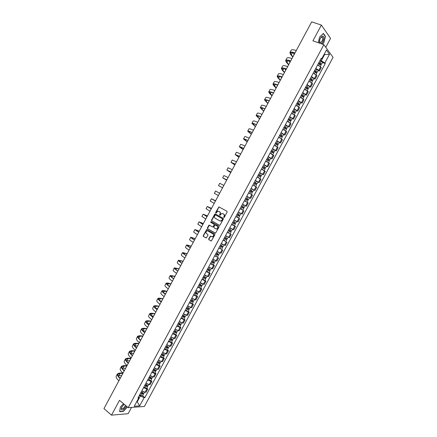 <?xml version="1.0" encoding="UTF-8"?>
<svg xmlns="http://www.w3.org/2000/svg" width="437" height="437" viewBox="0 0 437 437"><rect width="100%" height="100%" fill="white"/><g stroke="black" fill="none" stroke-linecap="round" stroke-linejoin="round"><path stroke-width="0.66" d="M223.744 217.566L224.241 217.386L227.136 212.011L226.972 211.262L218.893 206.898L215.632 212.535L215.96 213.087L217.845 211.202L219.478 211.705C220.259 212.267 220.428 213.065 219.986 214.086L219.614 214.78L219.948 215.332L221.832 213.447L223.493 213.95C224.279 214.523 224.449 215.321 224.006 216.348L223.744 217.566M208.662 238.935L208.82 239.689L211.317 241.016L214.878 234.773L214.72 234.019L206.728 229.48L203.189 235.674L203.342 236.428L206.248 238.001L207.968 235.177L207.815 234.423L206.532 233.669C205.592 232.577 205.778 231.648 207.1 230.867L207.974 230.987L213.021 233.948C213.972 235.035 213.791 235.969 212.48 236.761L210.388 236.1L208.662 238.935L209.094 239.793L211.175 241.033M128.205 407.661L119.481 400.341L111.511 415.15L103.946 408.617L311.696 21.85L321.386 25.089L312.919 40.827L323.883 44.683L128.205 407.661L144.39 406.47L333.054 57.345L323.883 44.683M219.418 225.29L220.122 225.033L223.334 219.068L223.176 218.314L215.43 213.944L214.736 214.201L211.552 220.117L211.71 220.86L219.505 225.328M219.101 226.923L215.528 233.178L207.52 228.649L207.367 227.901L209.099 225.077L212.524 226.918L213.218 226.666L214.125 224.979L213.972 224.23L210.732 222.367L210.891 221.635L218.942 226.169L219.101 226.923M325.767 47.289L330.569 38.385L321.386 25.089M111.511 415.15L128.139 413.697L131.526 407.415M315.771 68.418L318.846 70.335L320.687 66.927L317.612 64.998M320.687 66.927L321.261 67.653L319.42 71.056L318.141 70.57M318.846 70.335L319.42 71.056M313.81 78.594L315.082 79.092L316.918 75.694L313.258 73.072M311.417 76.486L315.082 79.092M309.483 86.613L310.751 87.116L312.581 83.718L308.91 81.135M307.069 84.543L310.751 87.116M305.163 94.616L306.424 95.129L308.254 91.737L304.567 89.186M302.732 92.589L306.424 95.129M300.847 102.613L302.104 103.132L303.928 99.745L300.23 97.227M298.395 100.625L302.104 103.132M296.537 110.594L297.788 111.129L299.613 107.748L295.893 105.257M294.063 108.655L297.788 111.129M292.233 118.569L293.478 119.11L295.297 115.734L291.566 113.276M289.742 116.668L293.478 119.11M287.934 126.533L289.174 127.085L290.993 123.709L287.246 121.289M285.421 124.676L289.174 127.085M283.64 134.487L284.875 135.044L286.694 131.679L282.93 129.286M281.106 132.668L284.875 135.044M279.352 142.435L280.581 142.997L282.395 139.638L278.62 137.278M276.801 140.654L280.581 142.997M275.07 150.366L276.293 150.94L278.107 147.58L274.316 145.259M272.497 148.629L276.293 150.94M270.793 158.292L272.011 158.877L273.819 155.517L270.017 153.223M268.203 156.593L272.011 158.877M266.521 166.202L267.734 166.797L269.542 163.449L265.723 161.182M263.91 164.547L267.734 166.797M262.255 174.106L263.462 174.707L265.264 171.364L261.435 169.13M259.622 172.495L263.462 174.707M257.994 182L259.196 182.611L260.998 179.268L257.153 177.072M255.345 180.426L259.196 182.611M251.04 188.407L254.935 190.505L256.738 187.167L252.876 184.998M251.067 188.352L254.935 190.505M248.964 197.475L250.68 198.387L252.477 195.049L248.604 192.919L251.242 194.345M246.801 196.262L250.68 198.387M242.535 204.166L246.43 206.259L248.227 202.926L244.343 200.812M241.792 209.602L240.077 208.722M237.296 213.884L240.006 215.326L240.984 213.513L238.274 212.065L242.185 214.119L243.977 210.792M238.536 217.987L235.822 216.61M234.024 219.942L237.947 221.969L239.738 218.653M231.61 224.416L235.499 226.497L231.572 224.487M229.78 227.819L233.713 229.813L235.499 226.497M230.108 233.664L227.327 232.353M225.536 235.68L229.485 237.646L231.271 234.33M225.891 241.481L223.088 240.213M221.297 243.535L225.257 245.468L227.043 242.158M221.674 249.287L218.855 248.058M217.069 251.379L221.04 253.28L222.826 249.975M217.468 257.087L214.627 255.896M212.841 259.212L216.828 261.08L218.609 257.781M213.261 264.871L214.403 265.576L213.589 265.325L210.405 263.724M208.624 267.034L212.622 268.875L214.403 265.576M209.066 272.65L210.197 273.365L209.378 273.125L206.188 271.541M204.407 274.846L208.422 276.654L210.197 273.365M204.871 280.417L206.002 281.138L205.172 280.92L201.976 279.347M200.195 282.652L204.226 284.427L206.002 281.138M200.687 288.18L201.807 288.906L200.971 288.71L197.77 287.147M195.995 290.441L200.037 292.189L201.807 288.906M196.503 295.925L197.617 296.663L196.77 296.483L193.569 294.937M191.794 298.225L195.847 299.946L197.617 296.663M192.324 303.666L193.438 304.414L192.58 304.245L189.374 302.71M187.599 305.998L191.668 307.686L193.438 304.414M188.156 311.395L189.259 312.149L188.391 312.002L185.184 310.478M183.414 313.766L187.495 315.421L189.259 312.149M183.988 319.114L185.086 319.879L184.212 319.747L181 318.24M179.23 321.517L183.322 323.145L185.086 319.879M179.826 326.821L180.918 327.597L180.039 327.482L176.816 325.986M175.051 329.263L179.159 330.858L180.918 327.597M175.669 334.524L176.761 335.305L175.865 335.212L172.642 333.726M170.878 336.998L175.002 338.56L176.761 335.305M171.517 342.209L172.604 343.001L171.703 342.925L168.474 341.455M166.71 344.722L170.845 346.257L172.604 343.001M167.371 349.89L168.453 350.692L167.54 350.632L164.312 349.174M162.548 352.435L166.699 353.943L168.453 350.692M163.236 357.564L164.307 358.367L163.383 358.329L160.15 356.882M158.391 360.137L161.63 361.585L162.553 361.618L164.307 358.367M159.101 365.223L160.166 366.037L159.237 366.015L155.998 364.578M154.239 367.834L157.484 369.265L158.412 369.281L160.166 366.037M154.971 372.876L156.031 373.701L155.091 373.695L151.847 372.269M150.093 375.52L153.338 376.94L154.283 376.934L156.031 373.701M150.841 380.518L151.901 381.348L150.951 381.364L147.706 379.95M145.953 383.194L149.203 384.604L150.153 384.582L151.901 381.348M146.723 388.149L147.777 388.99L146.821 389.017L143.565 387.619M141.817 390.864L145.073 392.257L146.029 392.218L147.777 388.99M210.7 236.127L208.941 239.039M320.13 60.339L321.277 60.759L324.494 54.794L324.139 54.314M323.981 54.609L329.525 54.292L324.828 62.994L321.277 60.759M320.807 59.077L321.681 58.869L326.439 50.053L329.525 54.292M136.699 401.723L137.316 401.685L140.364 396.037L144.128 397.643L144.871 397.604L325.259 63.562L324.828 62.994M144.128 397.643L139.682 405.875L134.252 406.263L138.748 397.927L138.545 396.938M321.681 58.869L321.233 58.285L137.988 397.965L138.748 397.927M322.353 44.148L323.806 42.76L325.461 36.358L323.402 33.425L319.644 36.981L318.191 42.684M123.463 403.684L120.35 407.12L119.662 411.709L123.354 411.408L127.369 406.962M136.907 401.346L139.682 405.875M140.364 396.037L139.436 395.283M322.479 62.535L325.259 63.562M142.609 395.769L144.871 397.604M325.112 36.238L325.461 36.358M223.913 217.604L224.274 216.473C224.716 215.446 224.542 214.649 223.755 214.075L223.493 213.95M222.941 213.638L223.755 214.075M218.942 211.393L219.745 211.83C220.527 212.393 220.696 213.19 220.253 214.212L219.898 215.343M219.358 207.029L218.762 207.335L215.911 213.092M215.567 214.021L215.004 214.327L211.825 220.237L211.983 220.98L219.576 225.339M222.428 219.281L222.318 218.751L215.523 214.911L214.643 215.818C214.201 216.839 214.37 217.631 215.146 218.2L219.784 220.843L220.822 220.98L222.695 219.401L222.318 218.751M215.747 215.015L222.58 218.877M220.046 220.964L221.089 221.1L222.302 220.133L222.034 220.013M222.695 219.401L222.302 220.133M215.37 233.194L207.52 228.649M209.525 225.181L207.646 228.016L207.799 228.764M212.622 226.961L213.491 226.781L214.398 225.099L214.239 224.35L210.732 222.367M211.251 221.745L211.005 222.482M215.763 228.797L216.654 228.917C217.992 228.13 218.178 227.191 217.216 226.104L215.425 225.071L214.725 225.328L213.819 227.011L213.977 227.759L215.763 228.797M216.036 228.912L216.921 229.032C218.26 228.245 218.445 227.306 217.484 226.219L217.216 226.104M215.605 225.148L217.484 226.219M210.809 236.193L210.388 236.1M211.874 236.767L212.753 236.87C214.064 236.078 214.245 235.144 213.294 234.057L213.021 233.948M207.963 230.982L213.294 234.057M207.149 229.583L206.635 229.889L203.467 235.783L203.62 236.532L206.111 238.018M318.475 63.398L321.091 65.102M318.863 62.688L320.905 63.857L320.277 64.266M318.95 62.518L321.572 64.206L320.758 64.135L320.583 64.468M319.955 60.661L322.566 62.365M320.66 63.562L320.758 64.135M296.281 50.55C293.282 49.567 291.561 49.485 291.118 50.299L289.928 52.516M295.013 52.915C292.02 51.921 290.305 51.828 289.868 52.631L290.671 54.543L292.795 57.045M292.948 56.755L291.261 54.767L290.512 52.981C290.889 52.271 292.353 52.314 294.904 53.112M294.183 54.456L292.577 52.538M314.132 71.455L316.749 73.143M314.52 70.739L316.563 71.903L315.924 72.329M314.602 70.581L317.229 72.252L316.426 72.165L316.23 72.531M315.607 68.718L318.223 70.412M316.312 71.613L316.426 72.165M309.789 79.507L312.411 81.178M310.183 78.775L312.226 79.938L311.581 80.381M310.259 78.627L312.892 80.288L312.1 80.184L311.887 80.577M311.264 76.77L313.886 78.452M311.974 79.66L312.1 80.184M320.78 43.591C323.233 43.268 325.106 35.665 322.61 36.096L321.277 36.926L319.955 39.199C319.327 41.04 319.3 42.4 319.873 43.274M319.627 40.302L319.775 42.154L320.479 42.547C322.309 41.389 323.03 39.625 322.632 37.249L321.932 36.861L320.37 38.27M319.633 37.014L323.249 33.594L325.248 36.435L323.648 42.64L322.145 44.071M124.157 404.263L121.699 407.18C120.781 409.709 121.404 410.469 123.567 409.453L126.364 406.115M124.217 404.312L123.584 404.722M121.699 407.18L121.606 408.458L123.321 408.513L125.61 405.487M127.233 406.847L123.3 411.206L119.722 411.496L120.383 407.082M291.976 58.563C288.994 57.553 287.295 57.433 286.874 58.203L285.683 60.421M290.709 60.923C287.732 59.907 286.038 59.776 285.623 60.53L286.464 62.376L288.622 64.813M288.764 64.539L287.054 62.6L286.273 60.885C286.628 60.213 288.07 60.29 290.61 61.109M289.999 62.245L288.518 60.546M287.677 66.566C284.711 65.528 283.034 65.37 282.641 66.096L281.444 68.319M286.41 68.926C283.449 67.882 281.778 67.713 281.39 68.418L282.264 70.199L284.454 72.575M284.591 72.318L282.854 70.428L282.04 68.773C282.368 68.145 283.793 68.254 286.317 69.101M285.82 70.024L284.492 68.565M305.452 87.542L308.085 89.203M305.851 86.805L307.899 87.963L307.244 88.421M305.927 86.668L308.56 88.312L307.774 88.198L307.55 88.618M306.927 84.811L309.56 86.466L308.56 88.312M307.637 87.69L307.774 88.198M301.12 95.566L303.764 97.2L302.928 98.751M301.525 94.824L303.573 95.982L302.907 96.451M301.596 94.692L304.234 96.331L303.458 96.195L303.212 96.648M302.595 92.841L305.228 94.49M303.305 95.714L303.458 96.195M296.799 103.585L299.438 105.219M297.204 102.832L299.252 103.984L298.886 103.913L298.58 104.476M297.269 102.711L299.913 104.334L299.148 104.181L298.886 104.667M298.269 100.865L300.907 102.498M298.984 103.722L299.148 104.181M283.384 74.563C280.434 73.498 278.779 73.301 278.407 73.979L277.211 76.202M282.116 76.917C279.177 75.841 277.522 75.639 277.162 76.3L278.074 78.01L280.292 80.321M280.417 80.086L278.653 78.245L277.812 76.65C278.118 76.065 279.527 76.207 282.029 77.081M281.647 77.797L280.516 76.601M279.096 82.544C276.162 81.451 274.529 81.222 274.185 81.85L272.983 84.079M277.834 84.898C274.906 83.795 273.272 83.554 272.939 84.166L273.884 85.81L276.129 88.061M276.25 87.842L273.584 84.521C273.873 83.975 275.261 84.15 277.752 85.051M277.479 85.554L276.588 84.652M274.813 90.519C271.896 89.399 270.285 89.132 269.962 89.711L268.766 91.945M273.551 92.868C270.64 91.743 269.034 91.459 268.722 92.027L269.7 93.605L271.978 95.796M272.087 95.588L269.367 92.382C269.629 91.874 271 92.087 273.475 93.005M273.316 93.305L272.732 92.737M292.479 111.593L295.133 113.199L294.27 114.794M292.888 110.829L294.937 111.976L294.576 111.899L294.259 112.484M292.948 110.719L295.603 112.325L294.844 112.162L294.565 112.675M293.948 108.873L296.592 110.495M294.669 111.725L294.844 112.162M270.536 98.483C267.641 97.336 266.04 97.03 265.751 97.566L264.549 99.8M269.274 100.827C266.384 99.674 264.795 99.357 264.505 99.876L267.832 103.514M267.936 103.329L265.155 100.226C265.396 99.767 266.745 100.007 269.208 100.958M288.163 119.585L290.823 121.18L289.95 122.797M288.578 118.815L290.627 119.962L290.272 119.875L289.939 120.481M288.633 118.717L291.293 120.312L290.539 120.126L290.25 120.672M289.633 116.87L292.282 118.482M290.354 119.716L290.539 120.126M266.264 106.431C263.385 105.262 261.807 104.918 261.539 105.404L260.337 107.649M265.008 108.775C262.129 107.595 260.561 107.245 260.299 107.715L263.691 111.227M263.784 111.053L260.944 108.07C261.168 107.644 262.495 107.923 264.942 108.895M283.859 127.571L286.519 129.155L285.634 130.794M284.279 126.796L286.328 127.932L285.973 127.839L285.629 128.473M284.329 126.703L286.989 128.287L286.246 128.085L285.94 128.658M285.323 124.862L287.978 126.446L286.989 128.287M286.049 127.697L286.246 128.085M261.998 114.374C259.136 113.178 257.579 112.795 257.333 113.238L256.131 115.488M260.742 116.717C257.879 115.51 256.333 115.117 256.098 115.548L259.551 118.93M259.638 118.771L256.743 115.898C256.94 115.515 258.256 115.821 260.681 116.821M279.554 135.546L282.215 137.125M279.98 134.76L282.029 135.896L281.679 135.792L281.324 136.453M280.024 134.678L282.69 136.246L281.958 136.033L281.63 136.634M281.018 132.837L283.679 134.421M281.745 135.667L281.958 136.033M257.737 122.311C254.891 121.082 253.356 120.667 253.138 121.065L251.93 123.31M256.481 124.643C253.64 123.414 252.111 122.988 251.898 123.365L255.421 126.621M255.498 126.484L252.548 123.715C252.723 123.376 254.017 123.715 256.432 124.742M275.255 143.511L277.927 145.073M275.687 142.719L277.735 143.849L277.391 143.74L277.02 144.423M275.725 142.648L278.396 144.199L277.675 143.97L277.331 144.603M276.719 140.807L279.385 142.369L278.396 144.199M277.451 143.626L277.675 143.97M253.482 130.231C250.652 128.981 249.139 128.527 248.943 128.877L247.735 131.127M252.225 132.564C249.401 131.302 247.894 130.843 247.708 131.176L251.291 134.301M251.357 134.181L248.353 131.526C248.506 131.226 249.784 131.603 252.182 132.646M270.967 151.47L273.644 153.01L272.721 154.714M271.399 150.661L273.447 151.792L273.109 151.672L272.726 152.382M271.432 150.601L274.108 152.147L273.398 151.896L273.038 152.562M272.426 148.766L275.097 150.317M273.158 151.579L273.398 151.896M249.232 138.141C246.419 136.863 244.922 136.377 244.753 136.677L243.54 138.939M247.981 140.474C245.168 139.185 243.682 138.687 243.518 138.977L247.173 141.976M247.227 141.872L244.168 139.327C244.299 139.064 245.556 139.474 247.943 140.545M266.679 159.412L269.361 160.942L268.427 162.668M267.116 158.598L269.17 159.724L268.831 159.598L268.438 160.33M267.149 158.549L269.826 160.079L269.121 159.816L268.75 160.505M268.138 156.714L270.814 158.249L269.826 160.079M268.875 159.516L269.121 159.816M244.988 146.045C242.191 144.74 240.716 144.215 240.574 144.472L239.356 146.734M243.737 148.372C240.945 147.061 239.476 146.526 239.339 146.766L243.054 149.64M243.103 149.552L239.984 147.116L243.704 148.433M262.402 167.349L265.084 168.862L264.139 170.61M262.845 166.524L264.893 167.65L264.56 167.513L264.156 168.267M262.866 166.481L265.549 167.999L264.855 167.721L264.467 168.442M263.855 164.651L266.537 166.175L265.549 167.999M264.598 167.447L264.855 167.721M240.749 153.939L236.395 152.256L235.177 154.523M239.498 156.26L235.161 154.551L238.946 157.298M238.984 157.222L235.805 154.9L239.471 156.315M258.125 175.27L260.813 176.772L259.862 178.547M258.573 174.445L260.621 175.559L260.294 175.417L259.873 176.193M258.589 174.407L261.282 175.914L260.594 175.619L260.19 176.368M259.578 172.582L262.266 174.09L261.282 175.914M260.321 175.368L260.594 175.619M236.515 161.821L232.222 160.029L231.004 162.296M235.264 164.143L230.993 162.324L234.838 164.94M234.866 164.886L231.637 162.668L235.248 164.181M253.853 183.185L256.552 184.676L255.585 186.468M254.307 182.349L256.355 183.464L256.033 183.316L255.601 184.114M254.323 182.322L257.016 183.813L256.339 183.502L255.918 184.288M255.306 180.497L257.999 181.994L257.016 183.813M256.055 183.272L256.339 183.502M232.287 169.693L228.054 167.797L226.836 170.069L230.736 172.577M231.042 172.009L226.825 170.08M230.758 172.539L227.469 170.43L231.026 172.036M249.593 191.089L252.291 192.57M252.193 189.019L251.209 190.843L250.057 190.226L252.1 191.357L251.778 191.198L251.335 192.018M251.209 190.843L252.755 191.706L252.089 191.379L251.652 192.193M253.739 189.887L252.755 191.706M251.788 191.177L252.089 191.379M228.065 177.553L223.891 175.548L222.668 177.826L226.639 180.202M226.819 179.869L222.668 177.832M226.65 180.181L223.307 178.181L226.808 179.886M245.332 198.982L248.036 200.446L247.058 202.265M246.779 196.3L247.932 196.918L246.949 198.742L245.796 198.125L247.845 199.239L247.528 199.075L247.074 199.917M246.949 198.742L248.5 199.589L247.839 199.25L247.386 200.086M247.932 196.918L249.483 197.77L248.5 199.589M247.533 199.064L247.839 199.25M223.842 185.408L219.735 183.294L218.511 185.572M222.553 187.812L218.511 185.578L222.548 187.817M243.791 208.318L241.082 206.865L243.791 208.318L242.808 210.131L240.099 208.684M243.278 206.947L242.819 207.799M242.524 204.188L245.233 205.647L242.53 204.183M241.541 206.007L244.25 207.46L245.233 205.647M243.595 207.116L243.141 207.957M219.631 193.247L215.583 191.029L219.636 193.247M218.391 195.558L214.359 193.307L215.583 191.029M239.547 216.178L236.832 214.742L239.547 216.178L238.569 217.992L235.854 216.555M239.028 214.824L238.575 215.67M239.345 214.993L238.908 215.807M215.425 201.08L211.437 198.753L215.583 200.785M214.185 203.385L210.213 201.031L211.432 198.764M215.572 200.807L212.082 199.103L215.43 201.064M232.604 222.58L235.308 224.034L234.33 225.842M232.588 222.608L235.308 224.034M234.784 222.695L234.33 223.525M233.052 221.75L235.772 223.176L236.734 221.39M235.101 222.859L234.674 223.64M211.224 208.902L207.296 206.472L211.508 208.378M209.984 211.208L206.073 208.744L207.285 206.488M211.486 208.416L207.941 206.816L211.235 208.875M228.371 230.425L231.075 231.872L230.102 233.68L227.377 232.271M228.354 230.457L231.075 231.872M230.539 230.55L230.097 231.375M228.813 229.605L231.539 231.02L232.484 229.261M230.856 230.714L230.452 231.468M207.029 216.714L203.161 214.179L207.433 215.96M205.789 219.019L201.943 216.446L203.15 214.201M207.406 216.015L203.8 214.523L207.045 216.681M224.143 238.263L226.847 239.705L225.874 241.508L223.143 240.11M224.121 238.302L226.847 239.705M226.306 238.4L225.869 239.214M224.58 237.449L227.311 238.848L228.245 237.116M226.623 238.564L226.235 239.285M202.834 224.52L199.026 221.876L203.363 223.531M201.599 226.814L197.814 224.143L199.015 221.903M203.331 223.602L199.671 222.22L202.861 224.471M219.92 246.086L222.63 247.522L221.657 249.325M219.893 246.135L222.63 247.522M218.921 247.943L221.652 249.33M222.072 246.239L221.641 247.042M220.357 245.283L223.088 246.67L224.006 244.966M222.395 246.402L222.023 247.091M198.649 232.309L194.902 229.562L199.305 231.097M197.415 234.603C194.804 233.003 193.558 232.08 193.689 231.823L194.886 229.594M199.256 231.178L195.547 229.906L198.682 232.249M215.709 253.902L218.413 255.334L217.44 257.131M215.676 253.963L218.413 255.334M214.704 255.765L217.44 257.136M217.85 254.066L217.424 254.858M216.135 253.11L218.871 254.481M218.172 254.225L217.817 254.886M194.47 240.093C191.865 238.476 190.636 237.52 190.783 237.236L195.246 238.651M193.236 242.388C190.641 240.76 189.418 239.798 189.571 239.498L190.761 237.28M195.192 238.749L191.422 237.581C191.286 237.826 192.313 238.64 194.509 240.022M211.497 261.703L214.201 263.14L213.229 264.937L210.487 263.577M211.459 261.774L214.201 263.14M213.633 261.889L213.212 262.664M211.918 260.922L214.66 262.287L215.55 260.632M213.95 262.042L213.611 262.67M190.297 247.866C187.708 246.222 186.495 245.233 186.665 244.906L191.193 246.195M189.063 250.155C186.479 248.506 185.277 247.506 185.452 247.167L186.643 244.955M191.127 246.315L187.309 245.25C187.151 245.534 188.161 246.381 190.335 247.784M207.291 269.498L209.995 270.929L209.023 272.726L206.28 271.377M207.247 269.58L209.995 270.929M209.416 269.695L209.001 270.465M207.706 268.728L210.459 270.071M209.738 269.853L209.416 270.448M186.124 255.629C183.551 253.957 182.366 252.936 182.557 252.564L187.145 253.733M184.895 257.917C182.327 256.24 181.147 255.208 181.344 254.82L182.529 252.619M187.074 253.864L183.196 252.908C183.016 253.231 184.01 254.105 186.173 255.536M203.09 277.287L205.794 278.708L204.833 280.494M203.047 277.375L205.794 278.708M202.074 279.172L204.827 280.505M205.21 277.495L204.8 278.254M203.5 276.523L206.253 277.861L207.116 276.26M205.532 277.648L205.226 278.211M181.961 263.38C179.405 261.687 178.236 260.632 178.449 260.212L183.103 261.255M180.732 265.669C178.181 263.964 177.018 262.899 177.242 262.468L178.422 260.272M183.021 261.408L179.094 260.556C178.891 260.916 179.864 261.823 182.016 263.282M198.895 285.061L201.599 286.481L200.638 288.267M198.846 285.159L201.599 286.481M197.879 286.951L200.632 288.273M201.004 285.285L200.599 286.033M199.305 284.307L202.058 285.634L202.91 284.055M201.326 285.437L201.042 285.967M177.799 271.126C175.259 269.405 174.112 268.313 174.352 267.854L179.061 268.777M176.575 273.409C174.041 271.677 172.894 270.579 173.145 270.104L174.314 267.919M178.973 268.941L174.991 268.198C174.767 268.597 175.729 269.536 177.859 271.011M194.705 292.828L197.409 294.243L196.448 296.024M194.651 292.932L197.409 294.243M193.684 294.724L196.442 296.035M196.808 293.063L196.41 293.801M195.11 292.085L197.868 293.396L198.704 291.845M197.131 293.211L196.858 293.719M173.647 278.861C171.124 277.113 169.993 275.987 170.255 275.485L175.029 276.282M172.424 281.138C169.906 279.385 168.78 278.249 169.048 277.73L170.217 275.556M174.931 276.463L170.894 275.823C170.654 276.26 171.594 277.233 173.713 278.735M190.521 300.58L193.225 301.994L192.269 303.775M190.461 300.694L193.225 301.994M189.494 302.486L192.264 303.781M192.613 300.831L192.22 301.557M190.92 299.848L193.689 301.142M192.935 300.978L192.684 301.454M169.496 286.585C166.989 284.809 165.88 283.651 166.164 283.105L167.977 283.072L171.004 283.782M168.278 288.857C165.77 287.082 164.667 285.907 164.962 285.35L166.126 283.181M169.709 286.191L168.999 286.033M170.894 283.979L166.808 283.444C166.541 283.919 167.464 284.924 169.572 286.448M186.348 308.325L189.046 309.74L188.09 311.51M186.277 308.451L189.046 309.74M185.315 310.237L188.085 311.521M188.429 308.588L188.041 309.309M186.736 307.604L189.511 308.883M188.751 308.735L188.511 309.178M165.355 294.298C162.859 292.5 161.772 291.304 162.083 290.714L163.93 290.621L166.978 291.271M164.132 296.57C161.646 294.767 160.559 293.56 160.876 292.954L162.034 290.796M165.678 293.697L164.525 293.456M166.863 291.484L162.722 291.053C162.438 291.572 163.34 292.604 165.432 294.15M182.174 316.06L184.873 317.47L183.917 319.239M182.098 316.197L184.873 317.47M181.137 317.983L183.911 319.256M184.245 316.339L183.862 317.049M182.557 315.35L185.337 316.617M184.572 316.486L184.348 316.896M161.215 302C158.74 300.181 157.664 298.952 158.003 298.313L159.882 298.16L162.963 298.755M159.997 304.272C157.522 302.442 156.457 301.202 156.801 300.552L157.954 298.405M161.652 301.191L160.122 300.907M162.837 298.979L160.39 298.509L158.642 298.657C158.336 299.208 159.221 300.274 161.297 301.847M178.001 323.79L179.257 324.554L180.186 324.604L180.705 325.194L179.749 326.963M177.93 323.932L180.705 325.194M176.963 325.712L179.744 326.974M180.066 324.079L179.694 324.778M178.383 323.085L181.164 324.341M180.394 324.221L180.186 324.604M157.08 309.696C154.622 307.85 153.567 306.588 153.928 305.905L155.84 305.692L158.948 306.222M155.867 311.963C153.409 310.112 152.36 308.839 152.726 308.145L153.873 306.004M157.631 308.675L155.774 308.369M158.817 306.468L156.342 306.047L154.567 306.25C154.239 306.84 155.108 307.932 157.173 309.533M173.839 331.503L175.09 332.273L176.035 332.306L176.543 332.907L175.592 334.671M173.762 331.656L176.543 332.907M172.801 333.436L175.581 334.682M175.898 331.809L175.527 332.497M174.216 330.814L177.001 332.054M176.22 331.951L176.035 332.306M152.955 317.382C150.508 315.509 149.476 314.214 149.858 313.487L151.803 313.209L154.938 313.69M151.737 319.649C149.296 317.77 148.269 316.459 148.656 315.722L149.804 313.591M153.616 316.148L151.481 315.842M154.802 313.946L152.305 313.569L150.497 313.832C150.148 314.46 151 315.585 153.048 317.207M169.682 339.21L170.927 339.986L171.883 339.991L172.386 340.609L171.435 342.373M169.6 339.369L172.386 340.609M168.638 341.15L171.424 342.384M171.73 339.527L171.364 340.204M170.053 338.528L172.839 339.767L173.593 338.369M172.058 339.669L171.883 339.991M148.831 325.057C146.4 323.162 145.39 321.829 145.794 321.064L147.766 320.72L150.934 321.14M147.619 327.318C145.193 325.418 144.183 324.074 144.592 323.293L145.734 321.173M149.607 323.615L147.225 323.314M150.787 321.413L148.269 321.086L146.428 321.403C146.067 322.069 146.898 323.227 148.93 324.871M165.53 346.907L166.776 347.688L167.742 347.672L168.234 348.3L167.284 350.059M165.443 347.076L168.234 348.3M164.481 348.852L167.273 350.075M167.568 347.24L167.213 347.907M165.896 346.235L168.693 347.448M167.895 347.377L167.742 347.672M144.713 332.726C142.298 330.804 141.304 329.438 141.73 328.624L143.74 328.225L146.936 328.586M143.5 334.982C141.091 333.054 140.102 331.678 140.534 330.853L141.67 328.744M145.603 331.071L143.003 330.798M146.783 328.875L144.237 328.591L142.369 328.968C141.987 329.673 142.801 330.858 144.822 332.524M161.384 354.593L162.624 355.379L163.443 355.631L163.209 355.319L163.602 355.341L164.083 355.986L163.138 357.745M161.291 354.773L164.083 355.986M160.33 356.548L163.127 357.761M163.416 354.942L163.061 355.598M161.739 353.932L164.547 355.134M140.599 340.379C138.201 338.435 137.229 337.036 137.677 336.179L139.72 335.714L142.943 336.02M139.387 342.635C136.994 340.68 136.027 339.27 136.481 338.407L137.611 336.304M142.779 336.326L140.211 336.086L138.316 336.523C137.906 337.266 138.709 338.484 140.714 340.172M140.211 336.086L138.808 338.282M157.244 362.273L158.478 363.06L159.297 363.305L159.073 362.989L159.467 363L159.942 363.66L158.997 365.414M157.14 362.459L159.942 363.66M156.184 364.229L158.986 365.43M159.265 362.634L158.915 363.278M157.593 361.623L160.395 362.825L161.111 361.497M136.491 348.027C134.11 346.055 133.154 344.624 133.629 343.728L135.699 343.198L138.955 343.444M135.284 350.283C132.903 348.3 131.952 346.858 132.433 345.951L133.558 343.853M137.606 345.962L134.645 345.765M138.78 343.766L136.191 343.575L134.263 344.066C133.837 344.848 134.623 346.093 136.612 347.808M153.108 369.942L154.337 370.729L155.162 370.969L154.938 370.642L155.337 370.647L155.807 371.324L154.862 373.072M152.999 370.134L155.807 371.324M152.049 371.903L154.851 373.094M155.119 370.314L154.774 370.947M153.453 369.298L156.266 370.472M132.389 355.663C130.024 353.67 129.084 352.2 129.581 351.261L131.69 350.676L134.967 350.862M131.182 357.914C128.817 355.909 127.888 354.434 128.391 353.484L129.51 351.397M133.613 353.391L130.499 353.249M134.787 351.201L132.176 351.053L130.221 351.599C129.773 352.419 130.537 353.697 132.515 355.434M148.973 377.601L150.202 378.393L151.033 378.622L150.814 378.289L151.213 378.289L151.672 378.977L150.732 380.725M148.864 377.803L151.672 378.977M147.914 379.567L150.721 380.747M150.978 377.983L150.639 378.611M149.317 376.967L152.131 378.125M128.292 363.294C125.943 361.273 125.026 359.771 125.545 358.788L127.68 358.138L130.991 358.269M127.085 365.54C124.736 363.513 123.829 362 124.354 361.006L125.468 358.93M129.625 360.809L126.375 360.733M130.8 358.624L128.167 358.52L126.178 359.127C125.714 359.984 126.462 361.29 128.423 363.054M144.849 385.248L146.073 386.046L146.908 386.27L146.69 385.931L147.1 385.92L147.548 386.625L146.608 388.367M144.734 385.461L147.548 386.625M143.784 387.226L146.597 388.389M146.843 385.647L146.51 386.259M145.182 384.626L148.006 385.773M124.201 370.909C121.863 368.866 120.967 367.331 121.508 366.304L123.676 365.594L127.014 365.671M122.994 373.154C120.661 371.1 119.771 369.56 120.322 368.522L121.431 366.452M125.643 368.222L122.267 368.211M126.817 366.037L124.163 365.982L122.147 366.643C121.661 367.539 122.387 368.877 124.337 370.658M140.725 392.885L141.949 393.688L142.784 393.901L142.577 393.557L142.986 393.54L143.423 394.261L142.484 396.004M140.61 393.109L143.423 394.261M139.654 394.873L142.473 396.02M142.713 393.3L142.386 393.901M141.058 392.273L143.882 393.409M120.115 378.518C117.793 376.448 116.914 374.88 117.482 373.815L119.678 373.04L122.884 373.061M118.913 380.758C116.592 378.682 115.718 377.104 116.291 376.028L117.4 373.968M121.666 375.623L118.17 375.689M122.841 373.444L120.164 373.433L118.116 374.154C117.608 375.083 118.323 376.454 120.257 378.256M149.203 384.604L150.951 381.364M153.338 376.94L155.091 373.695M157.484 369.265L159.237 366.015M161.63 361.585L163.383 358.329M165.781 353.888L167.54 350.632M169.938 346.186L171.703 342.925M174.101 338.478L175.865 335.212M178.269 330.754L180.039 327.482M182.447 323.025L184.212 319.747M186.626 315.279L188.391 312.002M190.811 307.528L192.58 304.245M194.995 299.771L196.77 296.483M199.19 291.998L200.971 288.71M203.391 284.219L205.172 280.92M207.597 276.424L209.378 273.125M211.808 268.624L213.589 265.325M216.025 260.813L217.812 257.508M220.248 252.996L222.034 249.685M224.471 245.162L226.262 241.847M228.704 237.324L230.496 234.003M232.943 229.474L234.74 226.148M237.187 221.614L238.984 218.287M241.437 213.742L243.234 210.41M245.687 205.86L247.489 202.528M249.948 197.972L251.75 194.629M254.214 190.073L256.016 186.725M258.486 182.158L260.294 178.809M262.757 174.237L264.571 170.883M267.04 166.306L268.853 162.952M271.328 158.369L273.141 155.004M275.621 150.415L277.435 147.05M279.915 142.451L281.734 139.081M284.219 134.481L286.044 131.105M288.529 126.501L290.354 123.119M292.845 118.509L294.669 115.122M297.16 110.506L298.99 107.114M301.486 102.493L303.322 99.101M305.818 94.468L307.653 91.071M310.155 86.433L311.991 83.03M314.498 78.392L316.339 74.984M145.073 392.257L146.821 389.017M211.983 220.98L211.71 220.86M211.825 220.237L211.552 220.117M207.646 228.016L207.367 227.901M209.001 225.492L208.728 225.372M213.491 226.781L213.218 226.666M214.398 225.099L214.125 224.979M210.306 236.504L210.028 236.395M208.252 231.102L207.974 230.987M203.62 236.532L203.342 236.428M203.467 235.783L203.189 235.674M206.635 229.889L206.362 229.78M209.094 239.793L208.82 239.689M319.682 63.949L318.813 65.55M321.157 61.207L320.152 63.07M291.261 54.767L292.462 52.527M315.328 72.012L314.46 73.629M316.809 69.275L315.804 71.133M310.986 80.064L310.106 81.692M312.46 77.327L311.455 79.184M287.054 62.6L288.185 60.492M282.854 70.428L283.913 68.451M306.648 88.105L305.758 89.749M308.118 85.373L307.118 87.231M302.311 96.135L301.415 97.795M303.786 93.409L302.786 95.261M297.985 104.153L297.084 105.83M299.454 101.433L298.455 103.285M278.653 78.245L279.647 76.399M274.463 86.051L275.386 84.336M270.279 93.846L271.131 92.262M293.664 112.167L292.752 113.855M295.128 109.447L294.134 111.293M266.095 101.635L266.876 100.177M289.349 120.164L288.425 121.868M290.813 117.449L289.818 119.296M261.921 109.408L262.632 108.081M285.033 128.156L284.11 129.871M286.497 125.441L285.503 127.287M257.748 117.176L258.393 115.98M280.729 136.136L279.795 137.863M282.193 133.427L281.199 135.268M253.586 124.938L254.159 123.868M276.43 144.101L275.49 145.849M277.888 141.397L276.9 143.238M249.423 132.684L249.931 131.745M272.136 152.06L271.186 153.819M273.595 149.361L272.601 151.197M245.266 140.424L245.709 139.611M267.848 160.013L266.892 161.783M269.301 157.309L268.313 159.144M241.12 148.154L241.486 147.466M263.56 167.95L262.599 169.736M265.019 165.252L264.03 167.081M236.974 155.872L237.275 155.31M259.283 175.876L258.311 177.679M260.736 173.183L259.753 175.013M232.834 163.58L233.068 163.148M255.011 183.797L254.034 185.61M256.464 181.104L255.476 182.934M228.698 171.282L228.862 170.976M250.745 191.701L249.762 193.525M246.484 199.6L245.501 201.424M242.229 207.488L241.246 209.307M243.671 204.811L242.693 206.63M237.979 215.365L236.996 217.184M239.421 212.688L238.438 214.507M233.729 223.231L232.752 225.05M235.166 220.57L234.194 222.378M209.165 207.668L209.318 207.384M229.491 231.091L228.513 232.905M230.916 228.447L229.955 230.233M204.991 215.441L205.21 215.031M225.257 238.941L224.279 240.749M226.672 236.313L225.716 238.083M200.823 223.198L201.113 222.668M221.029 246.774L220.051 248.582M222.433 244.174L221.488 245.922M196.661 230.949L197.016 230.294M216.807 254.602L215.829 256.41M218.2 252.018L217.265 253.75M192.504 238.689L192.925 237.908M212.584 262.418L211.612 264.221M213.972 259.857L213.043 261.572M188.352 246.424L188.839 245.518M208.373 270.23L207.4 272.027M209.749 267.684L208.831 269.378M184.206 254.143L184.764 253.116M204.166 278.025L203.194 279.822M205.527 275.501L204.625 277.178M180.066 261.856L180.689 260.703M199.966 285.814L198.993 287.612M201.315 283.307L200.419 284.968M175.931 269.558L176.619 268.285M195.765 293.593L194.798 295.385M197.109 291.102L196.224 292.746M171.801 277.255L172.549 275.856M191.575 301.361L190.608 303.152M192.908 298.892L192.029 300.514M167.677 284.935L168.491 283.416M187.386 309.117L186.424 310.909M188.713 306.67L187.844 308.271M163.558 292.61L164.438 290.971M183.207 316.869L182.245 318.655M184.518 314.438L183.66 316.022M159.439 300.274L160.39 298.509M179.033 324.604L178.067 326.39M180.334 322.195L179.487 323.762M155.332 307.927L156.342 306.047M174.86 332.333L173.899 334.114M176.155 329.94L175.313 331.492M151.229 315.574L152.305 313.569M170.698 340.052L169.736 341.832M171.976 337.681L171.151 339.21M147.127 323.211L148.269 321.086M166.535 347.765L165.579 349.54M167.808 345.405L166.989 346.923M143.052 330.804L144.237 328.591M162.384 355.461L161.422 357.237M163.64 353.123L162.832 354.626M158.232 363.152L157.276 364.928M159.483 360.836L158.686 362.317M135.011 345.782L136.191 343.575M154.086 370.833L153.13 372.603M155.326 368.533L154.54 369.997M130.996 353.254L132.176 351.053M149.951 378.502L148.995 380.272M151.18 376.224L150.399 377.666M126.987 360.722L128.167 358.52M145.816 386.166L144.86 387.93M147.034 383.899L146.264 385.33M122.983 368.178L124.163 365.982M141.686 393.813L140.736 395.578M142.899 391.568L142.134 392.983M118.984 375.623L120.164 373.433M209.372 225.192L209.099 225.077M212.753 236.87L212.48 236.761M207.001 229.594L206.728 229.48M321.102 65.086L320.31 66.544M322.577 62.349L321.572 64.206M316.759 73.132L315.956 74.612M318.234 70.401L317.229 72.252M312.422 81.162L311.608 82.669M313.892 78.436L312.892 80.288M320.927 37.489L321.277 36.926M321.687 36.921L322.632 37.249M308.09 89.186L307.266 90.716M305.234 94.479L304.234 96.331M299.443 105.208L298.597 106.775M300.913 102.487L299.913 104.334M296.597 110.485L295.603 112.325M292.287 118.471L291.293 120.312M282.22 137.114L281.324 138.775M283.679 134.41L282.69 136.246M277.927 145.068L277.02 146.75M275.097 150.312L274.108 152.147M252.291 192.564L251.313 194.383M219.778 252.805L218.871 254.487M211.333 268.449L210.454 270.082M194.509 299.624L193.684 301.153M190.314 307.391L189.5 308.893M186.124 315.153L185.326 316.628M181.945 322.899L181.158 324.352M177.766 330.64L176.996 332.065M169.425 346.088L168.682 347.464M165.262 353.801L164.536 355.15M156.959 369.189L156.255 370.489M152.813 376.869L152.125 378.147M148.673 384.544L147.996 385.795M144.538 392.202L143.877 393.431"/></g></svg>

